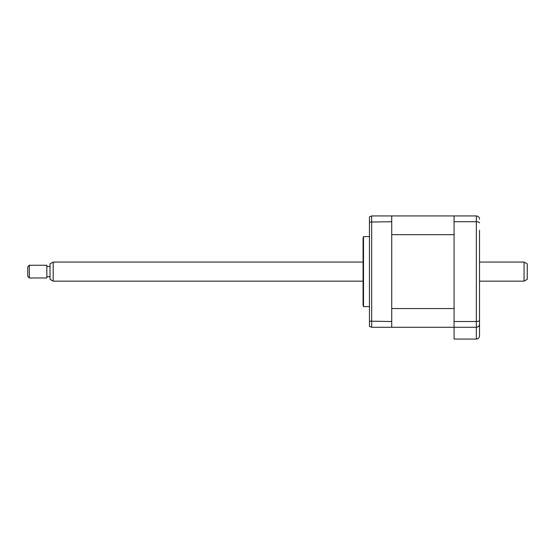 <?xml version="1.0" encoding="UTF-8"?>
<svg xmlns="http://www.w3.org/2000/svg" width="555" height="555" viewBox="0 0 555 555"><rect width="100%" height="100%" fill="white"/><g stroke="black" fill="none" stroke-linecap="round" stroke-linejoin="round"><path stroke-width="0.83" d="M479.527 230.256L479.527 335.879C479.326 337.801 478.264 338.862 476.343 339.063L454.073 339.063L454.073 327.29L391.719 327.29L391.719 215.937L371.677 215.937L371.677 327.29L369.45 326.382L369.45 321.165L391.719 321.512M454.073 308.545L391.719 308.545L391.719 234.682L454.073 234.682L454.073 308.545M479.527 312.971L479.527 324.106C479.388 325.993 478.327 327.055 476.343 327.29L454.073 327.29L454.073 215.937L391.719 215.937M479.527 303.432L479.527 286.727M479.527 256.5L479.527 239.802M479.527 324.106C479.326 326.028 478.264 327.089 476.343 327.29L476.343 215.937C478.327 216.173 479.388 217.234 479.527 219.121M479.527 320.284C479.388 321.019 478.327 321.428 476.343 321.512L454.073 321.512M479.527 222.944C479.388 222.215 478.327 221.799 476.343 221.716L454.073 221.716M476.343 327.29L476.343 339.063C478.264 338.862 479.326 337.801 479.527 335.879M454.073 215.937L476.343 215.937M369.45 306.61L363.511 306.61L363.511 236.617L363.081 238.206L363.081 297.862M391.719 327.29L371.677 327.29L369.45 326.382M391.719 221.716L369.45 222.062L369.45 321.165M363.511 306.61L363.081 305.021L363.081 271.617M371.677 215.937L369.45 216.845L369.45 222.062M53.204 281.156L50.019 279.325L50.019 263.909L53.204 262.071L53.204 281.156L363.081 281.156M29.339 277.979L27.75 276.383L27.75 266.844L29.339 265.248L29.339 277.979L46.842 277.979L46.842 265.248L29.339 265.248M524.066 262.071L527.25 263.909L527.25 279.325L524.066 281.156L524.066 262.071L479.527 262.071M369.45 236.617L363.511 236.617M50.019 266.525L46.842 266.525M363.081 262.071L53.204 262.071M524.066 281.156L479.527 281.156M50.019 276.702L46.842 276.702"/></g></svg>
